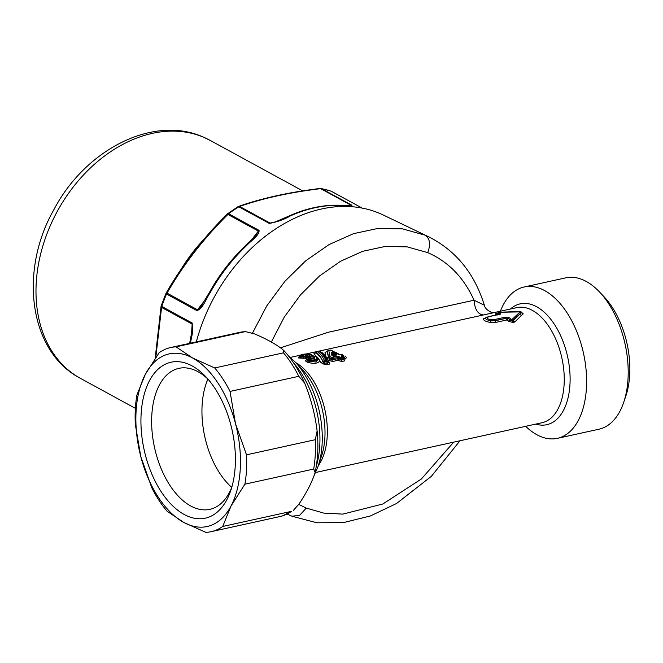 <?xml version="1.0" encoding="UTF-8"?>
<svg xmlns="http://www.w3.org/2000/svg" width="663" height="663" viewBox="0 0 663 663"><rect width="100%" height="100%" fill="white"/><g stroke="black" fill="none" stroke-linecap="round" stroke-linejoin="round"><path stroke-width="0.99" d="M335.95 355.26L332.436 355.641L331.749 355.194L331.343 352.981L332.08 353.412C331.898 352.401 332.271 352.376 333.182 353.338L335.834 355.036L336.497 354.514L336.124 355.36A0.887 0.497 -102.4 0 0 335.594 355.476L335.834 355.036L335.138 355.708L333.746 354.788L332.652 354.887L332.08 353.412L332.445 355.6L332.867 356.072L332.652 354.887L333.282 355.318L333.464 356.387M331.343 352.981C331.541 352.235 332.37 352.169 333.829 352.791L333.182 353.338L333.746 354.788L333.282 355.318L334.533 356.155M207.942 379.112A69.814 39.424 -102.4 0 0 205.986 384.142A69.814 39.424 -102.4 0 0 205.447 439.511A69.814 39.424 -102.4 0 0 227.857 483.617A69.814 39.424 -102.4 0 0 231.743 487.363M205.986 384.142L206.466 382.717A71.587 40.418 77.6 0 1 207.842 379.021M231.694 487.487A71.587 40.418 77.6 0 1 228.892 484.711L227.857 483.617M332.445 355.6L334.061 355.816L331.749 355.194M333.522 355.94L336.124 355.36M336.497 354.514L333.829 352.791M525.676 426.317A77.48 43.75 -102.4 0 0 557.409 438.342L599.004 429.201A77.48 43.75 -102.4 0 0 623.726 402.292L625.814 396.118A69.814 39.424 -102.4 0 0 626.353 340.749A69.814 39.424 -102.4 0 0 603.943 296.643L599.46 291.911A77.48 43.75 -102.4 0 0 565.721 277.855L524.135 287.004A77.48 43.75 -102.4 0 0 502.546 306.248A77.48 43.75 -102.4 0 0 500.374 311.229M337.542 356.329L339.481 358.865L338.776 357.863L340.061 356.984L337.542 356.329L331.5 357.655L331.981 358.758L330.522 358.451L331.5 357.655L330.108 356.578L328.674 357.664L327.373 351.059L328.74 350.404L327.878 350.719L328.74 350.404L330.108 356.578L328.591 357.158M309.439 356.586L307.491 357.49L310.243 357.78L309.621 356.545C316.45 357.539 316.624 358.318 310.135 358.882L310.707 359.114M317.826 358.045L315.663 360.829L308.519 360.39L308.262 361.128L307.284 359.868L308.726 358.824L313.549 358.857M313.591 358.807L310.433 357.747L309.621 356.545M312.613 355.94L312.472 355.476C312.207 354.796 310.707 354.257 307.964 353.868C303.008 354.059 300.372 354.647 300.057 355.65L299.469 357.142L303.223 357.1L302.237 355.65L301.375 355.6L300.074 356.379L303.165 356.893L304.292 356.155C306.82 355.351 307.947 355.409 307.673 356.321L308.535 356.039C314.047 354.34 302.063 353.636 302.759 355.443L306.637 357.299M308.419 355.981L306.812 356.686L306.248 357.332L306.729 357.879L305.544 358.849L304.806 358.161L306.066 357.332L304.093 358.318L298.193 357.929L299.278 356.545M307.673 356.321L308.535 356.039L308.676 356.52M337.815 359.992L338.022 358.608L338.578 358.749L337.973 360.034L339.481 358.865L340.939 360.084L343.699 359.479L344.503 360.904L345.058 358.758L343.053 357.506L341.536 355.451L343.6 355.575L344.188 357.258L342.962 357.788L344.453 358.608L343.078 357.722L342.68 358.211L343.086 357.705L343.699 359.479L342.68 358.211L339.514 358.509L340.658 357.514L340.061 356.984M340.79 354.432L343.359 356.255L342.191 356.512L342.34 357.084L341.304 356.711L343.078 357.722M342.191 356.512L342.895 357.506M341.536 355.451L341.304 356.711M329.718 350.313L330.307 350.064L338.006 354.133L340.832 354.597A1.765 0.994 -102.4 0 0 340.227 354.432L341.039 354.249M331.251 350.354L328.74 350.404M340.832 354.597L342.456 354.738M342.265 354.514L343.6 355.575L343.359 356.246L344.188 357.258A2.652 1.5 -102.4 0 0 345.075 358.758L344.478 358.526M343.6 355.575L343.359 356.246M327.323 361.153L326.635 361.733L324.572 361.683L324.538 360.606L326.188 360.622L326.61 361.691L327.323 361.153L326.188 360.622C323.884 356.089 321.514 352.981 319.077 351.282L320.246 351.605L324.646 356.379M316.077 352.235L315.48 352.757C318.124 354.117 320.627 357.067 322.98 361.617L324.572 361.683L323.038 361.451C320.801 356.926 318.48 353.851 316.077 352.235L319.077 351.282M312.563 356.155L311.08 355.293L312.679 356.064C320.353 356.702 315.803 361.824 309.331 359.296L310.135 358.882M301.375 355.6C299.154 354.108 312.232 352.931 311.08 355.293M302.237 355.65L302.759 355.443M323.337 361.136L324.538 360.606C322.251 356.13 319.881 353.089 317.411 351.489M623.726 402.292A77.48 43.75 -102.4 0 0 624.322 340.857A77.48 43.75 -102.4 0 0 599.46 291.911M326.213 469.968L325.102 470.423M323.61 470.573L325.027 470.415L323.544 470.465M328.815 357.465L330.34 358.981L328.434 360.316L326.271 358.119L325.923 356.512L322.491 352.799L321.596 352.716M330.522 358.451L331.972 358.807L331.84 359.968L328.674 357.664L327.423 358.807L326.271 358.119M324.538 356.222L327.986 362.164L324.422 356.064M309.281 358.932L308.303 359.147L308.519 360.39L309.331 359.296M313.284 358.915L310.615 358.36L310.823 358.874M307.591 356.147L303.505 357.042L304.375 358.26M310.591 358.824L310.433 357.747L310.425 358.401L307.143 358.07L307.491 356.363L307.077 357.299L308.254 356.329M338.578 358.749L338.188 357.39L331.972 358.807M338.113 358.144L338.022 358.608L331.84 359.968A2.652 1.5 -102.4 0 0 332.727 361.476L337.782 360.357L341.752 361.509L340.658 357.514L341.909 357.233L342.68 358.211M339.083 354.548L338.006 354.133M327.373 351.059L327.87 350.727L327 351.448L328.492 357.042L326.925 357.962L328.525 357.249M343.724 355.733L343.393 356.296L343.724 355.733M511.828 319.433L512.027 319.384A1.765 0.994 77.6 0 1 512.607 320.279L510.212 320.038L512.325 321.124L512.408 320.32A1.765 0.994 77.6 0 0 511.828 319.433L510.12 319.972L508.264 318.489L509.366 317.776L505.753 317.088L506.441 318.066L508.264 318.489L506.416 318.281L508.04 318.563M513.833 322.384L514.96 321.812L513.427 320.643L519.577 314.179L513.129 320.072L513.427 320.643L512.325 321.124L513.187 322.525L513.833 322.384A2.942 1.666 77.6 0 1 512.971 320.983L512.607 320.279L513.129 320.072L512.159 319.326L520.148 311.892L499.247 312.281L498.419 312.538L500.764 313.085L500.383 314.154L499.629 314.345L500.764 313.085M498.22 312.58L497.739 313.234L498.22 312.58A1.765 0.994 77.6 0 1 498.584 312.348L498.584 312.348A1.765 0.994 77.6 0 1 498.858 312.356M499.512 314.428L499.894 313.906L499.446 314.229L499.745 313.839L497.822 313.259L498.825 312.497M499.438 314.477L499.728 314.03M500.383 314.154L488.672 316.732C485.813 318.555 487.603 319.533 494.043 319.665L505.753 317.088M511.248 319.268L509.366 317.776M557.409 438.342A77.48 43.75 -102.4 0 0 578.99 419.099A77.48 43.75 -102.4 0 0 582.736 350.006A77.48 43.75 -102.4 0 0 524.135 287.004M326.635 361.733L327.555 363.175L327.986 362.164L329.519 362.843L327.423 358.807L326.793 358.865M326.229 357.945L326.925 357.962L325.923 356.512L325.011 352.492L326.652 351.697M315.878 352.666L313.831 353.818L318.356 358.244L320.917 362.57L322.98 361.617L324.091 363.034L324.323 364.41L320.917 362.57M317.718 357.912L319.931 360.73C318.025 363.622 313.856 364.111 307.417 362.197L308.262 361.128L316.06 362.048L318.331 358.758L317.933 358.186M307.077 357.299L307.143 358.07L305.544 358.849M327 351.448L325.011 352.492M342.614 354.78L343.509 355.484M508.256 321.141L510.212 320.038L508.43 321.282L506.814 319.98L506.408 318.281L494.805 320.834L495.858 322.392L506.814 319.98L507.924 318.853L506.449 318.571M514.96 321.812L521.408 315.497L519.577 314.179L521.309 312.687L520.148 311.892M520.77 311.743L523.173 313.955L521.309 312.687L521.831 312.256M497.54 313.052L496.148 314.535L497.64 314.975M488.672 316.732A1.765 0.994 -102.4 0 0 488.283 316.682L485.689 317.975C485.324 319.168 487.048 320.105 490.86 320.793L494.731 320.635L506.424 318.199M485.838 317.801L483.625 318.721C483.078 320.254 485.382 321.514 490.529 322.483L495.858 322.392M490.529 322.483L490.86 320.793L494.731 320.635A1.765 0.994 77.6 0 0 494.043 319.665M298.193 357.929L299.469 357.142L299.17 356.677M312.464 355.476L312.803 355.965M324.538 361.758L324.091 363.034L327.555 363.175L327.771 364.517L324.323 364.41M308.063 359.487L307.135 359.736L307.881 359.578L305.958 359.039M336.24 352.6L339.547 354.473M345.514 356.561C346.65 357.448 346.509 358.177 345.075 358.758M332.727 361.476L328.434 360.316M513.187 322.525L508.43 321.282M521.408 315.497L523.173 313.955M521.151 311.925L523.24 313.889M496.67 313.466A2.942 1.666 77.6 0 1 496.579 313.458C495.012 313.864 494.813 314.204 495.982 314.486L496.148 314.535M497.739 313.234L495.982 314.486M486.683 317.378L483.625 318.721M321.298 352.443L322.491 352.799M313.831 353.818L315.555 353.031M312.538 355.575L313.682 356.072M307.135 359.736C305.113 360.399 305.204 361.219 307.417 362.197M329.519 362.843C330.033 363.821 329.445 364.377 327.771 364.517M488.697 313.798L483.476 314.95C477.957 314.419 474.807 309.513 474.045 300.215L328.434 332.229L280.474 347.818M484.346 305.212L474.045 300.215C463.793 277.499 448.354 261.636 427.734 252.62C430.809 244.274 429.922 238.456 425.058 235.174L428.704 236.824C455.987 250.647 474.526 273.438 484.346 305.212C484.835 307.864 487.098 310.218 491.142 312.256L494.101 312.729M252.479 333.116L266.799 305.85L284.817 281.402L305.842 260.708L329.039 244.589L353.52 233.666L378.324 228.354L402.482 228.859L425.058 235.174M428.704 236.824L383.247 215.003A153.045 113.373 118.6 0 0 379.733 213.42A153.045 113.373 118.6 0 0 196.339 341.884M350.561 205.704L337.906 205.198C321.886 205.008 305.718 208.555 289.399 215.84L274.457 222.287L269.286 223.431C277.291 221.956 284.294 219.461 290.278 215.947A2.942 1.417 -114.2 0 0 289.399 215.84A2.942 1.417 -114.2 0 0 289.375 215.856M349.244 205.687L351.92 205.257L321.464 188.64A2.942 2.18 118.6 0 0 320.66 188.648L351.117 205.273L350.603 205.696M205.406 299.543L197.491 309.77L200.848 306.646L209.5 292.267C219.378 274.615 231.395 259.084 245.55 245.658L256.059 235.241L258.363 231.072L251.294 240.205M189.635 343.359L192.345 328.981L192.038 324.016L161.573 307.4A2.942 2.18 -61.4 0 1 161.772 306.43A2.942 0.439 -161 0 1 161.167 305.916L165.891 293.568L166.521 294.032A2.942 2.18 -61.4 0 1 167.035 293.145A2.942 0.829 -150 0 0 166.057 293.245A2.942 2.942 0 0 0 165.891 293.568M210.179 292.623A150.244 111.301 -61.4 0 1 246.387 245.799C250.912 240.702 259.457 235.556 259.067 230.384L258.363 231.072L227.898 214.456C203.607 238.506 183.319 264.736 167.035 293.145L197.491 309.77L196.977 310.649C203.243 308.237 206.11 298.623 210.179 292.623L210.337 292.756M246.387 245.799A2.942 0.796 -133.4 0 0 245.55 245.658M337.906 205.198L338.478 205.348C343.641 205.074 352.401 206.773 351.92 205.257M362.164 208.083L331.434 191.325A2.942 2.18 118.6 0 0 331.168 191.209L362.106 208.074M190.38 343.194L192.461 333.149L192.229 323.055L191.45 334.807M227.392 213.934L227.898 214.456A2.942 2.18 -61.4 0 1 228.602 213.759A2.942 1.053 -126.4 0 0 227.724 213.652A2.942 2.942 0 0 0 227.392 213.934C202.928 238.166 182.482 264.603 166.057 293.245M331.467 191.342A2.942 2.942 0 0 0 330.945 191.11A2.942 1.964 -71.8 0 1 331.168 191.209A150.244 111.301 -61.4 0 0 321.464 188.64A2.942 1.931 -78.5 0 0 321.099 188.507A2.942 2.942 0 0 0 320.154 188.466A2.942 1.21 -97 0 0 320.138 188.466L320.154 188.466A2.942 1.21 -97 0 1 320.66 188.648C289.656 192.411 262.647 198.345 239.641 206.466A2.942 2.18 118.6 0 0 238.821 206.806L269.286 223.431M279.919 516.552A94.27 53.231 -102.4 0 0 282.156 515.963A94.27 53.231 -102.4 0 0 291.48 511.347L282.455 515.889L279.919 516.552L211.157 531.668A94.27 53.231 -102.4 0 1 205.803 532.356L183.717 522.403L167.117 511.248A94.27 53.231 -102.4 0 1 151.794 487.777L140.813 456.674L135.318 424.37A94.27 53.231 -102.4 0 1 136.901 395.024L145.263 374.479L159.112 352.733A94.27 53.231 -102.4 0 1 168.427 348.116A94.27 53.231 -102.4 0 1 170.664 347.528A94.27 53.231 -102.4 0 1 176.018 346.848L192.618 358.003L214.704 367.957L283.474 352.84L283.665 350.362L281.808 348.779C274.59 343.442 265.548 338.511 254.675 333.978L245.6 331.633L239.434 332.412L170.664 347.528M239.434 332.412A94.27 53.231 -102.4 0 1 244.788 331.724L176.018 346.848M317.121 430.975C318.571 445.776 317.909 459.55 315.124 472.296L313.682 469.056A94.27 53.231 -102.4 0 0 315.273 439.71L317.121 430.975L316.922 429.334C314.9 414.11 311.046 399.292 305.37 384.871L304.599 383.023L298.789 376.311L230.028 391.427L235.522 423.732L246.503 454.826A94.27 53.231 77.6 0 1 244.912 484.181L231.072 505.927L222.71 526.472L291.48 511.347M315.273 439.71L246.503 454.826M293.402 510.369L298.905 504.129C305.925 493.844 311.113 483.957 314.477 474.468L315.124 472.296M313.682 469.056L244.912 484.181M235.522 423.732A88.378 49.899 77.6 0 1 231.072 505.927A88.378 49.899 77.6 0 1 209.243 525.974A88.378 49.899 77.6 0 1 183.717 522.403A88.378 49.899 77.6 0 1 140.813 456.674A88.378 49.899 77.6 0 1 145.263 374.479A88.378 49.899 77.6 0 1 167.093 354.432A88.378 49.899 77.6 0 1 192.618 358.003A88.378 49.899 77.6 0 1 235.522 423.732M230.028 391.427A94.27 53.231 -102.4 0 0 214.704 367.957M211.157 531.668A94.27 53.231 -102.4 0 0 213.395 531.088A94.27 53.231 -102.4 0 0 222.71 526.472M207.204 517.679A79.833 45.076 77.6 0 1 144.932 453.26A79.833 45.076 77.6 0 1 169.131 362.727A79.833 45.076 77.6 0 1 205.779 376.708A79.833 45.076 77.6 0 1 230.79 490.454A79.833 45.076 77.6 0 1 207.204 517.679M208.058 379.228A72.176 40.75 -102.4 0 0 178.844 368.355A72.176 40.75 -102.4 0 0 177.129 368.802A72.176 40.75 -102.4 0 0 154.885 449.124A72.176 40.75 -102.4 0 0 209.839 509.333A72.176 40.75 -102.4 0 0 211.555 508.894A72.176 40.75 -102.4 0 0 231.801 487.214M307.491 356.363L308.353 356.081M308.568 359.081L309.555 358.865L308.568 359.081M304.093 358.318L302.519 355.592M510.452 309.016A61.866 34.932 77.6 0 1 558.122 330.622A61.866 34.932 77.6 0 1 564.022 409.328A61.866 34.932 77.6 0 1 535.754 424.105M293.701 363.051A75.118 42.415 77.6 0 1 316.334 465.973M288.38 355.799L295.035 361.89A73.394 41.438 77.6 0 1 318.033 466.462L313.972 475.877M318.033 466.462L321.505 456.177A60.648 34.244 -102.4 0 0 302.502 369.772L295.035 361.89M344.503 360.904L341.752 361.509M489.137 313.698L516.734 307.632A58.916 33.266 77.6 0 1 556.539 340.973A58.916 33.266 77.6 0 1 558.453 408.085A58.916 33.266 77.6 0 1 542.044 422.721L315.654 472.495M295.731 362.62A58.916 33.266 77.6 0 1 321.547 460.172A58.916 33.266 77.6 0 1 318.348 465.509M483.476 314.95L317.627 351.415M316.69 351.622L306.414 353.876M271.358 342.042L284.212 317.196L300.463 294.894L319.467 276.015L340.492 261.288L362.694 251.302L385.228 246.437L407.198 246.876L427.734 252.62M453.699 442.146L421.386 478.984L382.849 503.996L342.837 514.107L323.826 513.112L306.265 508.082L298.723 504.394M306.265 508.082L299.585 515.383L291.919 516.212L316.839 522.775L343.401 522.601L370.327 515.988L396.54 503.499L431.348 476.341L460.014 440.754M275.634 221.873L270.106 223.083L239.641 206.466A2.942 2.055 -109.2 0 0 238.523 206.425A2.942 2.055 -109.2 0 0 238.125 206.632M290.278 215.947A150.244 111.301 -61.4 0 1 338.478 205.348M361.625 207.826L362.271 208.223L361.625 207.826M259.067 230.384L228.602 213.759A150.244 111.301 -61.4 0 1 238.821 206.806A2.942 1.202 -122 0 0 237.934 206.707L227.724 213.652M196.977 310.649L166.521 294.032A150.244 111.301 -61.4 0 0 161.772 306.43L192.229 323.055M321.099 188.507L330.945 191.11A2.942 1.964 -71.8 0 0 330.704 191.06M161.167 305.9A2.942 2.942 0 0 0 161.059 306.323L161.059 306.323A2.942 1.475 -169.1 0 0 161.573 307.4L155.805 357.332M181.214 269.112A135.509 100.386 -61.4 0 1 203.765 239.492M135.376 408.333L80.505 378.391A135.509 100.386 -61.4 0 1 55.004 215.699A135.509 100.386 -61.4 0 1 203.781 137.316A135.509 100.386 -61.4 0 1 210.328 140.49L302.693 190.886M298.789 376.311A94.27 53.231 -102.4 0 0 283.474 352.84M340.227 354.432L338.826 354.266L330.862 350.072L328.359 350.387L326.66 351.796M342.249 354.506L341.072 354.249M315.646 353.048L314.585 353.255L317.229 351.465L320.13 351.514M312.397 356.048L312.77 355.956C314.096 355.741 315.812 356.487 317.925 358.186M326.229 470.001L323.428 470.788M521.856 312.273L519.601 311.511L499.214 312.24L496.935 313.45M500.25 314.063L488.283 316.682M300.057 355.65L299.22 356.611M290.344 357.415L300.654 355.144M287.203 514.065L291.919 516.212M320.154 188.466C288.985 192.245 261.777 198.229 238.523 206.425A2.942 2.942 0 0 0 237.934 206.707M161.059 306.331L155.183 358.235M80.505 378.391C29.048 351.788 18.738 271.018 54.026 209.384C85.386 149.714 153.194 114.608 203.193 137.034L210.328 140.49M304.599 383.023C298.872 370.07 291.894 359.18 283.665 350.362"/></g></svg>
